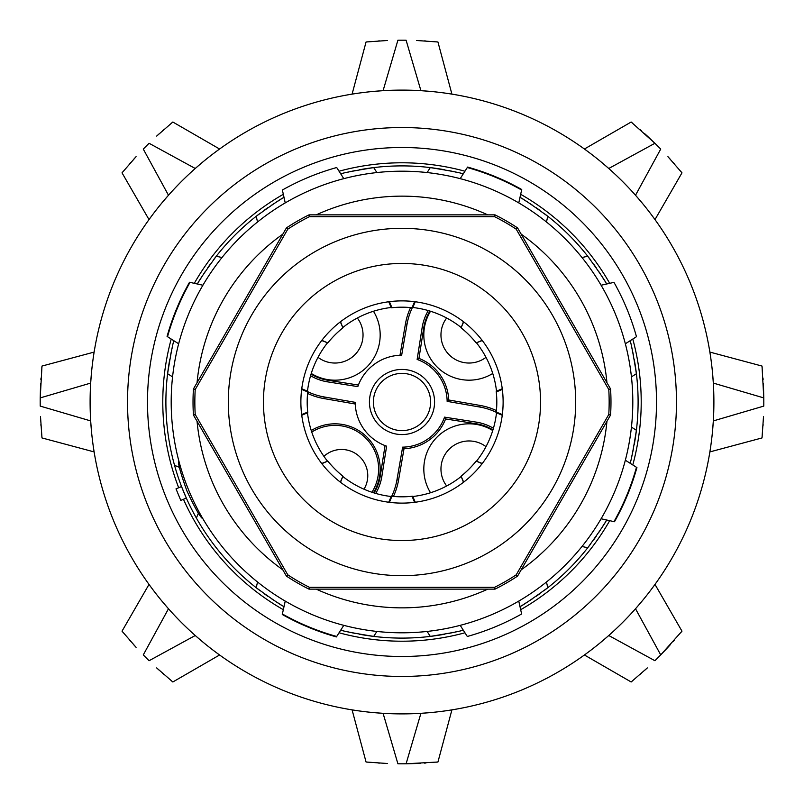 <?xml version="1.0" encoding="UTF-8"?>
<svg xmlns="http://www.w3.org/2000/svg" width="804" height="804" viewBox="0 0 804 804"><rect width="100%" height="100%" fill="white"/><g stroke="black" fill="none" stroke-linecap="round" stroke-linejoin="round"><path stroke-width="1.21" d="M300.877 402A101.123 101.123 0 0 1 401.246 300.887A101.123 101.123 0 0 1 503.123 402A101.123 101.123 0 0 1 402.754 503.113A101.123 101.123 0 0 1 300.877 402M374.553 91.314L383.086 90.681L397.9 40.22A361.8 361.8 0 0 1 402 40.2A361.8 361.8 0 0 1 406.1 40.22L420.914 90.681L429.447 91.314M416.562 763.509L406.1 763.78A361.8 361.8 0 0 1 402 763.8A361.8 361.8 0 0 1 397.9 763.78L383.086 713.319L374.553 712.686M193.432 415.035A208.97 208.97 0 0 1 193.432 388.965L195.221 389.508A207.151 207.151 0 0 0 195.221 414.492L193.432 415.035L286.435 576.106A208.97 208.97 0 0 0 309.007 589.141L494.993 589.141A208.97 208.97 0 0 0 517.565 576.106L610.568 415.035L608.779 414.492A207.151 207.151 0 0 0 608.779 389.508L610.568 388.965L517.565 227.894A208.97 208.97 0 0 0 494.993 214.859L309.007 214.859A208.97 208.97 0 0 0 286.435 227.894L193.432 388.965M610.568 388.965A208.97 208.97 0 0 1 610.568 415.035M285.239 601.09L282.375 613.985A243.401 243.401 0 0 0 336.695 636.477L343.79 625.341M260.315 590.87A236.105 236.105 0 0 1 256.245 587.744C273.36 600.085 282.616 606.347 284.033 606.517A236.105 236.105 0 0 1 283.752 606.367M257.521 581.985L256.245 587.744A236.105 236.105 0 0 1 196.377 518.047L198.407 513.163M179.433 467.365L174.548 465.335A236.105 236.105 0 0 0 196.377 518.047M174.548 465.335A236.105 236.105 0 0 1 167.594 373.719C170.971 352.896 173.091 341.921 173.965 340.796A236.105 236.105 0 0 0 173.885 341.107M283.752 197.633A236.105 236.105 0 0 1 284.033 197.482C282.616 197.653 273.36 203.914 256.245 216.256A236.105 236.105 0 0 0 216.256 256.245C203.914 273.36 197.653 282.616 197.482 284.033A236.105 236.105 0 0 1 197.633 283.752M444.723 169.795A236.105 236.105 0 0 0 373.719 167.594C352.896 170.971 341.921 173.091 340.796 173.965A236.105 236.105 0 0 1 341.107 173.885M444.723 634.205A236.105 236.105 0 0 1 359.277 634.205M355.157 633.411A236.105 236.105 0 0 1 351.479 632.637M348.303 631.914A236.105 236.105 0 0 1 345.64 631.281M343.539 630.758A236.105 236.105 0 0 1 342.022 630.356M341.107 630.115A236.105 236.105 0 0 1 340.796 630.034C341.921 630.909 352.896 633.029 373.719 636.406L376.885 631.431M282.938 605.884A236.105 236.105 0 0 1 281.581 605.09M279.722 603.975A236.105 236.105 0 0 1 277.39 602.548M274.636 600.809A236.105 236.105 0 0 1 271.491 598.749M268.013 596.407A236.105 236.105 0 0 1 264.255 593.764M172.569 376.885L167.594 373.719A236.105 236.105 0 0 1 169.795 359.277M170.589 355.157A236.105 236.105 0 0 1 171.363 351.479M172.086 348.303A236.105 236.105 0 0 1 172.719 345.64M173.242 343.539A236.105 236.105 0 0 1 173.644 342.022M198.116 282.938A236.105 236.105 0 0 1 198.91 281.581M200.025 279.722A236.105 236.105 0 0 1 201.452 277.39M203.191 274.636A236.105 236.105 0 0 1 205.251 271.491M207.593 268.013A236.105 236.105 0 0 1 210.236 264.255M213.13 260.315A236.105 236.105 0 0 1 216.256 256.245L222.015 257.521M257.521 222.015L256.245 216.256A236.105 236.105 0 0 1 260.315 213.13M264.255 210.236A236.105 236.105 0 0 1 268.013 207.593M271.491 205.251A236.105 236.105 0 0 1 274.636 203.191M277.39 201.452A236.105 236.105 0 0 1 279.722 200.025M281.581 198.91A236.105 236.105 0 0 1 282.938 198.116M342.022 173.644A236.105 236.105 0 0 1 343.539 173.242M345.64 172.719A236.105 236.105 0 0 1 348.303 172.086M351.479 171.363A236.105 236.105 0 0 1 355.157 170.589M359.277 169.795A236.105 236.105 0 0 1 373.719 167.594L376.885 172.569M186.327 498.088L181.553 486.561L176.006 488.862L180.779 500.389L186.327 498.088M282.264 614.487A243.903 243.903 0 0 0 336.414 636.919M632.808 402A230.808 230.808 0 0 1 402 632.808A230.808 230.808 0 0 1 171.192 402A230.808 230.808 0 0 1 402 171.192A230.808 230.808 0 0 1 632.808 402A230.808 230.808 0 0 0 402 171.192A230.808 230.808 0 0 0 171.192 402A230.808 230.808 0 0 0 402 632.808A230.808 230.808 0 0 0 632.808 402M608.779 414.492L516.208 574.83L517.565 576.106M494.993 589.141L494.571 587.322A207.151 207.151 0 0 0 516.208 574.83M494.571 587.322L309.429 587.322L309.007 589.141M286.435 576.106L287.792 574.83A207.151 207.151 0 0 0 309.429 587.322M287.792 574.83L195.221 414.492M195.221 389.508L287.792 229.17L286.435 227.894M309.007 214.859L309.429 216.678A207.151 207.151 0 0 0 287.792 229.17M309.429 216.678L494.571 216.678L494.993 214.859M517.565 227.894L516.208 229.17A207.151 207.151 0 0 0 494.571 216.678M516.208 229.17L608.779 389.508M311.248 430.532A45.225 45.225 0 0 1 373.468 492.751M373.468 311.248A45.225 45.225 0 0 1 311.248 373.468M492.751 373.468A45.225 45.225 0 0 1 430.532 311.248M430.532 492.751A45.225 45.225 0 0 1 492.751 430.532M393.427 496.43A64.561 64.561 0 0 0 398.563 480.099L404.01 448.743A46.783 46.783 0 0 0 445.607 418.954L476.159 423.748L476.41 422.14A47.486 47.486 0 0 1 493.425 428.301M374.081 492.942A45.848 45.848 0 0 0 380.252 476.159L381.86 476.41A47.486 47.486 0 0 1 375.699 493.425M307.57 393.427A64.561 64.561 0 0 0 323.901 398.563L355.257 404.01A46.783 46.783 0 0 0 385.046 445.607L380.252 476.159M311.058 374.081A45.848 45.848 0 0 0 327.841 380.252L327.59 381.86A47.486 47.486 0 0 1 310.575 375.699M410.573 307.57A64.561 64.561 0 0 0 405.437 323.901L399.99 355.257A46.783 46.783 0 0 0 358.393 385.046L327.841 380.252M429.919 311.058A45.848 45.848 0 0 0 423.748 327.841L422.14 327.59A47.486 47.486 0 0 1 428.301 310.575M496.43 410.573A64.561 64.561 0 0 0 480.099 405.437L448.743 399.99A46.783 46.783 0 0 0 418.954 358.393L423.748 327.841M492.942 429.919A45.848 45.848 0 0 0 476.159 423.748M311.741 432.06A43.667 43.667 0 0 1 371.94 492.259M322.967 427.055L320.836 427.728L322.967 427.055M320.605 427.808L319.188 428.321L320.605 427.808M364.001 489.204A26.2 26.2 0 0 0 323.901 456.32M331.73 451.386L329.67 452.32M328.575 452.913L326.203 454.451L328.575 452.913M357.338 318.012A28.07 28.07 0 0 1 318.012 357.338M41.788 368.162L41.989 366.061L94.118 352.092L41.989 366.061L40.22 397.9L90.681 383.086L91.314 374.553M92.962 359.84L93.807 354.082M92.068 367.056L91.676 370.674M762.212 368.162L762.011 366.061L709.882 352.092L762.011 366.061L763.78 397.9A361.8 361.8 0 0 1 763.78 406.1L713.319 420.914L712.686 429.447M710.193 354.082L711.037 359.84M711.932 367.056L712.324 370.674M712.686 374.553L713.319 383.086L763.78 397.9L763.509 387.438M156.669 136.077L172.84 122.027L219.582 149.011L172.84 122.027L171.222 123.364M218.959 149.454L217.954 150.187M218.969 149.454L213.291 153.664M207.553 158.137L204.718 160.418M201.714 162.91L195.241 168.488L149.092 143.283A361.8 361.8 0 0 0 143.283 149.092L168.488 195.241L162.91 201.714M123.364 171.222L122.027 172.84L149.011 219.582L122.027 172.84L136.077 156.669M149.454 218.969L153.664 213.291M158.137 207.553L160.418 204.718M149.454 218.959L150.187 217.954M416.562 40.491L437.939 41.989L451.908 94.118L437.939 41.989L435.838 41.788M444.16 92.962L449.918 93.807M436.944 92.068L433.326 91.676M387.438 40.491L366.061 41.989L352.092 94.118L366.061 41.989L368.162 41.788M354.082 93.807L359.84 92.962M367.056 92.068L370.674 91.676M632.778 123.364L631.16 122.027L584.418 149.011L631.16 122.027L654.908 143.283A361.8 361.8 0 0 1 660.717 149.092L635.512 195.241L641.089 201.714M585.031 149.454L590.709 153.664M596.447 158.137L599.281 160.418M602.286 162.91L608.759 168.488L654.908 143.283L647.331 136.077M585.041 149.454L586.046 150.187M667.923 156.669L681.973 172.84L654.989 219.582L681.973 172.84L680.636 171.222M654.546 218.959L653.813 217.954M654.546 218.969L650.335 213.291M645.863 207.553L643.582 204.718M763.509 416.562L762.011 437.939L709.882 451.908L762.011 437.939L762.212 435.838M711.037 444.16L710.193 449.918M711.932 436.944L712.324 433.326M40.491 416.562L41.989 437.939L94.118 451.908L41.989 437.939L41.788 435.838M93.807 449.918L92.962 444.16M92.068 436.944L91.676 433.326M91.314 429.447L90.681 420.914L40.22 406.1A361.8 361.8 0 0 1 40.22 397.9L40.491 387.438M368.162 762.212L366.061 762.011L352.092 709.882L366.061 762.011L387.438 763.509M359.84 711.037L354.082 710.193M367.056 711.932L370.674 712.324M429.447 712.686L420.914 713.319L406.1 763.78L437.939 762.011L451.908 709.882L437.939 762.011L435.838 762.212M449.918 710.193L444.16 711.037M436.944 711.932L433.326 712.324M136.077 647.331L122.027 631.16L149.011 584.418L122.027 631.16L123.364 632.778M149.454 585.041L150.187 586.046M149.454 585.031L153.664 590.709M158.137 596.447L160.418 599.281M162.91 602.286L168.488 608.759L143.283 654.908A361.8 361.8 0 0 0 149.092 660.717L195.241 635.512L201.714 641.089M171.222 680.636L172.84 681.973L219.582 654.989L172.84 681.973L156.669 667.923M218.969 654.546L213.291 650.335M207.553 645.863L204.718 643.582M218.959 654.546L217.954 653.813M680.636 632.778L681.973 631.16L654.989 584.418L681.973 631.16L660.717 654.908A361.8 361.8 0 0 1 654.908 660.717L608.759 635.512L602.286 641.089M654.546 585.031L650.335 590.709M645.863 596.447L643.582 599.281M641.089 602.286L635.512 608.759L660.717 654.908L667.923 647.331M654.546 585.041L653.813 586.046M647.331 667.923L631.16 681.973L584.418 654.989L631.16 681.973L632.778 680.636M585.041 654.546L586.046 653.813M585.031 654.546L590.709 650.335M596.447 645.863L599.281 643.582M40.994 425.949L40.893 424.381M40.672 420.562L40.501 416.663M40.994 378.051L40.893 379.619M40.672 383.438L40.501 387.337M713.892 402A311.892 311.892 0 0 1 402 713.892A311.892 311.892 0 0 1 90.108 402A311.892 311.892 0 0 1 402 90.108A311.892 311.892 0 0 1 713.892 402A311.892 311.892 0 0 1 402 713.892A311.892 311.892 0 0 1 90.108 402A311.892 311.892 0 0 1 402 90.108A311.892 311.892 0 0 1 713.892 402M656.506 402A254.506 254.506 0 0 1 402 656.506A254.506 254.506 0 0 1 147.494 402A254.506 254.506 0 0 1 402 147.494A254.506 254.506 0 0 1 656.506 402M171.222 339.047A239.21 239.21 0 0 0 178.679 487.747M183.453 499.274A239.21 239.21 0 0 0 283.33 609.703M339.047 632.778A239.21 239.21 0 0 0 464.953 632.778M520.67 609.703A239.21 239.21 0 0 0 609.703 520.67M632.778 464.953A239.21 239.21 0 0 0 632.778 339.047M609.703 283.33A239.21 239.21 0 0 0 520.67 194.297M464.953 171.222A239.21 239.21 0 0 0 339.047 171.222M283.33 194.297A239.21 239.21 0 0 0 194.297 283.33M448.843 170.589A236.105 236.105 0 0 1 452.521 171.363M455.697 172.086A236.105 236.105 0 0 1 458.36 172.719M460.461 173.242A236.105 236.105 0 0 1 461.978 173.644M462.893 173.885A236.105 236.105 0 0 1 463.204 173.965C462.079 173.091 451.104 170.971 430.281 167.594L427.115 172.569M543.685 213.13A236.105 236.105 0 0 1 547.755 216.256C530.64 203.914 521.384 197.653 519.967 197.482A236.105 236.105 0 0 1 520.248 197.633M521.062 198.116A236.105 236.105 0 0 1 522.419 198.91M524.278 200.025A236.105 236.105 0 0 1 526.61 201.452M529.364 203.191A236.105 236.105 0 0 1 532.509 205.251M535.987 207.593A236.105 236.105 0 0 1 539.745 210.236M546.479 222.015L547.755 216.256A236.105 236.105 0 0 1 590.87 260.315M593.764 264.255A236.105 236.105 0 0 1 596.407 268.013M598.749 271.491A236.105 236.105 0 0 1 600.809 274.636M602.548 277.39A236.105 236.105 0 0 1 603.975 279.722M605.09 281.581A236.105 236.105 0 0 1 605.884 282.938M606.367 283.752A236.105 236.105 0 0 1 606.517 284.033C606.347 282.616 600.085 273.36 587.744 256.245L581.985 257.521M634.205 359.277A236.105 236.105 0 0 1 636.406 373.719C633.029 352.896 630.909 341.921 630.034 340.796A236.105 236.105 0 0 1 630.115 341.107M630.356 342.022A236.105 236.105 0 0 1 630.758 343.539M631.281 345.64A236.105 236.105 0 0 1 631.914 348.303M632.637 351.479A236.105 236.105 0 0 1 633.411 355.157M631.431 376.885L636.406 373.719A236.105 236.105 0 0 1 634.205 444.723M633.411 448.843A236.105 236.105 0 0 1 632.637 452.521M631.914 455.697A236.105 236.105 0 0 1 631.281 458.36M630.758 460.461A236.105 236.105 0 0 1 630.356 461.978M630.115 462.893A236.105 236.105 0 0 1 630.034 463.204C630.909 462.079 633.029 451.104 636.406 430.281L631.431 427.115M590.87 543.685A236.105 236.105 0 0 1 587.744 547.755C600.085 530.64 606.347 521.384 606.517 519.967A236.105 236.105 0 0 1 606.367 520.248M605.884 521.062A236.105 236.105 0 0 1 605.09 522.419M603.975 524.278A236.105 236.105 0 0 1 602.548 526.61M600.809 529.364A236.105 236.105 0 0 1 598.749 532.509M596.407 535.987A236.105 236.105 0 0 1 593.764 539.745M581.985 546.479L587.744 547.755A236.105 236.105 0 0 1 543.685 590.87M539.745 593.764A236.105 236.105 0 0 1 535.987 596.407M532.509 598.749A236.105 236.105 0 0 1 529.364 600.809M526.61 602.548A236.105 236.105 0 0 1 524.278 603.975M522.419 605.09A236.105 236.105 0 0 1 521.062 605.884M520.248 606.367A236.105 236.105 0 0 1 519.967 606.517C521.384 606.347 530.64 600.085 547.755 587.744L546.479 581.985M427.115 631.431L430.281 636.406C451.104 633.029 462.079 630.909 463.204 630.034A236.105 236.105 0 0 1 462.893 630.115M461.978 630.356A236.105 236.105 0 0 1 460.461 630.758M458.36 631.281A236.105 236.105 0 0 1 455.697 631.914M452.521 632.637A236.105 236.105 0 0 1 448.843 633.411M467.586 167.081A243.903 243.903 0 0 1 521.736 189.513M460.21 178.659L467.305 167.523A243.401 243.401 0 0 1 521.625 190.015L518.761 202.909M285.239 202.909L282.375 190.015A243.401 243.401 0 0 1 336.695 167.523L343.79 178.659M178.659 343.79L167.523 336.695A243.401 243.401 0 0 1 190.015 282.375L202.909 285.239M167.081 336.414A243.903 243.903 0 0 1 189.513 282.264M178.649 460.21L178.659 460.21C177.654 462.642 180.428 472.923 186.98 491.063C195.171 508.52 200.487 517.756 202.909 518.771L202.909 518.761M625.341 343.79L636.477 336.695A243.401 243.401 0 0 0 613.985 282.375L601.09 285.239M601.09 518.761L613.985 521.625A243.401 243.401 0 0 0 636.477 467.305L625.341 460.21M614.487 521.736A243.903 243.903 0 0 0 636.919 467.586M460.21 625.341L467.305 636.477A243.401 243.401 0 0 0 521.625 613.985L518.761 601.09M763.006 378.051L763.107 379.619M763.328 383.438L763.498 387.337M763.006 425.949L763.107 424.381M763.328 420.562L763.498 416.663M425.949 763.006L424.381 763.107M420.562 763.328L416.663 763.498M378.051 763.006L379.619 763.107M383.438 763.328L387.337 763.498M129.796 640.336L130.831 641.522M133.384 644.366L136.007 647.25M163.664 674.204L162.478 673.169M159.634 670.616L156.75 667.993M674.204 640.336L673.169 641.522M670.616 644.366L667.993 647.25M640.336 674.204L641.522 673.169M644.366 670.616L647.25 667.993M163.664 129.796L162.478 130.831M159.634 133.384L156.75 136.007M129.796 163.664L130.831 162.478M133.384 159.634L136.007 156.75M425.949 40.994L424.381 40.893M420.562 40.672L416.663 40.501M378.051 40.994L379.619 40.893M383.438 40.672L387.337 40.501M640.336 129.796L641.522 130.831M644.366 133.384L647.25 136.007M674.204 163.664L673.169 162.478M670.616 159.634L667.993 156.75M485.988 357.338A28.07 28.07 0 0 1 446.662 318.012M446.662 485.988A28.07 28.07 0 0 1 485.988 446.662M445.607 418.954L444.542 417.135L476.41 422.14M404.01 448.743L402.633 447.145A45.155 45.155 0 0 0 444.542 417.135M391.699 496.259A62.933 62.933 0 0 0 396.955 479.817L402.633 447.145M385.046 445.607L386.613 446.18L381.86 476.41M355.257 404.01L355.217 402.342A46.783 46.783 0 0 0 386.613 446.18M307.741 391.699A62.933 62.933 0 0 0 324.183 396.955L355.217 402.342M358.393 385.046L357.82 386.613L327.59 381.86M399.99 355.257L401.658 355.217A46.783 46.783 0 0 0 357.82 386.613M412.301 307.741A62.933 62.933 0 0 0 407.045 324.183L401.658 355.217M418.954 358.393L417.135 359.458L422.14 327.59M448.743 399.99L447.145 401.367A45.155 45.155 0 0 0 417.135 359.458M496.259 412.301A62.933 62.933 0 0 0 479.817 407.045L447.145 401.367M434.09 407.578A32.572 32.572 0 0 0 407.578 369.91A32.572 32.572 0 0 0 369.91 396.422A32.572 32.572 0 0 0 396.422 434.09A32.572 32.572 0 0 0 434.09 407.578M373.82 397.106A28.602 28.602 0 0 0 397.106 430.18A28.602 28.602 0 0 0 430.18 406.894A28.602 28.602 0 0 0 406.894 373.82A28.602 28.602 0 0 0 373.82 397.106M301.761 415.286L307.781 412.673L307.721 412.06A94.812 94.812 0 0 1 307.721 391.94L301.661 389.427M502.339 414.573L496.279 412.06L496.219 412.673L502.239 415.286M389.427 301.661L391.94 307.721A94.812 94.812 0 0 1 412.06 307.721L412.673 307.781L415.286 301.761M388.714 301.761L391.327 307.781L391.94 307.721M412.06 307.721L414.573 301.661M502.239 388.714L496.219 391.327L496.279 391.94L502.339 389.427M415.286 502.239L412.673 496.219L412.06 496.279L414.573 502.339M389.427 502.339L391.94 496.279A94.812 94.812 0 0 0 412.06 496.279M388.714 502.239L391.327 496.219L391.94 496.279M340.514 482.279L342.926 476.169L340.333 482.139M321.861 463.667L327.831 461.074L321.721 463.486M301.661 414.573L307.721 412.06M307.721 391.94L307.781 391.327L301.761 388.714M321.721 340.514L327.831 342.926L321.861 340.333M340.333 321.861L342.926 327.831L340.514 321.721M496.279 412.06A94.812 94.812 0 0 0 496.279 391.94M482.279 463.486L476.169 461.074L482.139 463.667M463.667 482.139L461.074 476.169L463.486 482.279M461.074 476.169A94.812 94.812 0 0 0 476.169 461.074M327.831 461.074A94.812 94.812 0 0 0 342.926 476.169M307.49 412.804A95.133 95.133 0 0 0 327.529 461.194M342.805 476.47A95.133 95.133 0 0 0 391.196 496.51M412.804 496.51A95.133 95.133 0 0 0 461.194 476.47M476.47 461.194A95.133 95.133 0 0 0 496.51 412.804M496.51 391.196A95.133 95.133 0 0 0 476.47 342.805M461.194 327.529A95.133 95.133 0 0 0 412.804 307.49M391.196 307.49A95.133 95.133 0 0 0 342.805 327.529M327.529 342.805A95.133 95.133 0 0 0 307.49 391.196M342.926 327.831A94.812 94.812 0 0 0 327.831 342.926M463.486 321.721L461.074 327.831L463.667 321.861M482.139 340.333L476.169 342.926L482.279 340.514M476.169 342.926A94.812 94.812 0 0 0 461.074 327.831M540.529 399.95A138.549 138.549 0 0 1 403.025 540.539A138.549 138.549 0 0 1 263.451 402A138.549 138.549 0 0 1 400.975 263.461A138.549 138.549 0 0 1 540.529 399.95M606.95 421.296A205.854 205.854 0 0 1 521.183 569.835M487.757 589.141A205.854 205.854 0 0 1 316.243 589.141M282.817 569.835A205.854 205.854 0 0 1 197.05 421.296M606.95 382.704A205.854 205.854 0 0 0 521.183 234.165M487.757 214.859A205.854 205.854 0 0 0 316.243 214.859M282.817 234.165A205.854 205.854 0 0 0 197.05 382.704M575.684 402A173.684 173.684 0 0 0 402 228.316A173.684 173.684 0 0 0 228.316 402A173.684 173.684 0 0 0 402 575.684A173.684 173.684 0 0 0 575.684 402M676.465 402A274.466 274.466 0 0 1 402 676.465A274.466 274.466 0 0 1 127.534 402A274.466 274.466 0 0 1 402 127.534A274.466 274.466 0 0 1 676.465 402M398.563 480.099L396.955 479.817M323.901 398.563L324.183 396.955M405.437 323.901L407.045 324.183M480.099 405.437L479.817 407.045"/></g></svg>
